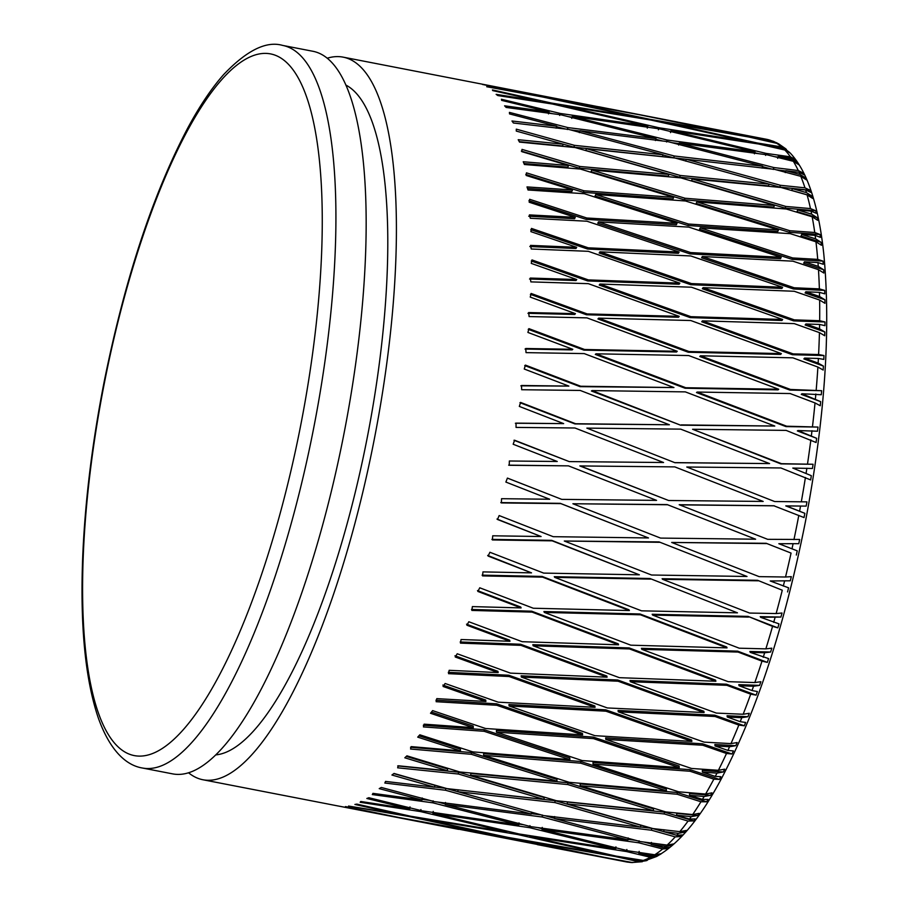 <?xml version="1.0" encoding="UTF-8"?>
<svg xmlns="http://www.w3.org/2000/svg" width="908" height="908" viewBox="0 0 908 908"><rect width="100%" height="100%" fill="white"/><g stroke="black" fill="none" stroke-linecap="round" stroke-linejoin="round"><path stroke-width="1.36" d="M142.397 768.009L172.645 773.877A368.046 103.421 -79 0 0 192.984 771.13A368.046 103.421 -79 0 0 350.431 398.044A368.046 103.421 -79 0 0 312.84 51.268L282.604 45.4C266.305 40.69 246.636 50.428 223.606 74.626C211.416 88.428 199.419 106.338 187.581 128.357C152.85 194.448 125.156 278.336 104.511 380.043C92.332 441.697 85.08 500.558 82.719 556.627C80.017 625.396 85.204 679.15 98.28 717.899C110.197 751.336 126.655 765.455 142.397 768.009A368.046 103.421 -79 0 0 162.748 765.262A368.046 103.421 -79 0 0 325.404 358.093A368.046 103.421 -79 0 0 282.604 45.4M215.832 754.9A342.361 96.203 -79 0 0 226.694 751.983A342.361 96.203 -79 0 0 370.748 418.894A342.361 96.203 -79 0 0 345.8 85.023M327.186 58.225A368.046 103.421 101 0 1 343.088 57.136A368.046 103.421 101 0 1 380.679 403.912A368.046 103.421 101 0 1 223.232 776.998A368.046 103.421 101 0 1 202.881 779.745A368.046 103.421 101 0 1 188.546 772.776M338.003 805.952L386.717 815.214L345.46 806.565L398.941 817.506L495.201 835.122L408.884 816.496L348.524 806.054L397.92 814.067L354.903 804.443L356.889 804.113L410.189 816.144L506.732 831.989L420.676 811.616L360.147 802.275L360.76 801.48L409.746 808.971L366.843 798.472L368.875 797.723L422.038 810.821L518.808 824.941L432.946 802.842L372.303 794.568L372.961 793.365L422.038 799.982L379.226 788.632L381.303 787.463L434.353 801.616L531.293 814.033L445.567 790.266L384.844 783.036L385.537 781.413L434.682 787.202L391.927 775.023L394.027 773.446L447.008 788.621L544.051 799.403L458.415 774.025L397.636 767.805L398.351 765.785L447.531 770.756L404.809 757.794L406.92 755.831L459.868 771.982L556.956 781.198L471.331 754.298L410.552 749.021L411.256 746.626L460.447 750.837L417.714 737.137L419.825 734.81L472.784 751.869L569.849 759.621L484.168 731.303L423.423 726.911L424.127 724.164L473.284 727.66L430.517 713.268L432.605 710.612L485.61 728.511L582.595 734.901L496.812 705.278L436.135 701.702L436.805 698.627L485.905 701.475L443.07 686.459L445.124 683.497L498.22 702.168L595.058 707.321L509.104 676.528L448.529 673.668L449.165 670.308L498.174 672.578L455.237 656.995L457.235 653.771L510.455 673.123L607.089 677.186L520.908 645.35L460.492 643.136L461.06 639.527L509.944 641.275L466.894 625.215L468.823 621.753L522.202 641.706L618.575 644.816L532.099 612.106L471.865 610.426L472.376 606.601L521.101 607.917L477.892 591.449L479.753 587.794L533.325 608.235L629.38 610.562L542.564 577.136L482.545 575.899L482.965 571.892L531.52 572.869L488.129 556.082L489.9 552.268L543.699 573.107L639.38 574.809L552.178 540.839L492.408 539.942L492.726 535.799L541.089 536.514L497.493 519.478L499.15 515.562L553.21 536.685L648.482 537.945L560.838 503.611L501.341 502.93L501.556 498.696L549.692 499.241L505.87 482.069L507.424 478.085L561.757 499.377L656.563 500.376L568.453 465.861L509.252 465.282L509.354 461.003L557.24 461.48L513.168 444.239L514.598 440.232L569.237 461.593L663.555 462.512L574.934 427.997L516.05 427.407L516.028 423.128L563.652 423.616L519.319 406.421L520.625 402.437L575.581 423.741L669.378 424.762L580.201 390.44L521.669 389.725L521.51 385.491L568.851 386.093L524.256 369.023L525.414 365.107L580.723 386.24L673.952 387.557L584.219 353.598L526.038 352.633L525.743 348.502L572.8 349.296L527.911 332.441L528.933 328.651L584.593 349.501L677.243 351.283L586.931 317.868L529.114 316.563L528.672 312.556L575.434 313.646L530.249 297.098L531.123 293.466L587.147 313.93L679.218 316.347L588.305 283.659L530.862 281.889L530.272 278.064L576.728 279.528L531.248 263.377L531.975 259.938L588.373 279.914L679.842 283.137L588.327 251.323L531.259 248.996L530.522 245.387L576.682 247.317L530.896 231.631L531.475 228.43L588.248 247.816L679.116 252.015L586.999 221.234L530.306 218.249L529.421 214.901L575.275 217.352L529.205 202.223L529.636 199.295L586.772 217.999L677.039 223.311L584.343 193.71L528.025 189.988L526.992 186.923L572.539 189.988L526.175 175.471L526.47 172.849L583.957 190.782L673.645 197.354L580.371 169.058L524.415 164.507L523.235 161.76L568.51 165.506L521.85 151.659L522.009 149.389L579.849 166.47L668.98 174.415L575.15 147.55L519.524 142.102L518.218 139.707L563.21 144.179L516.277 131.07L516.3 129.152L574.48 145.337L663.067 154.757L568.714 129.413L513.417 123L511.976 120.991L556.706 126.246L509.524 113.909L509.411 112.388L567.909 127.597L655.985 138.583L561.144 114.851L506.153 107.439L504.598 105.816L549.068 111.888L501.647 100.368L501.432 99.256L560.225 113.443L647.824 126.087L552.518 104.034L497.822 95.556L496.143 94.353L540.396 101.287L492.749 90.607L492.42 89.915L551.485 103.047L638.653 117.393L542.939 97.065L486.722 86.725L530.76 94.534L482.5 84.455L541.804 96.52L628.586 112.603L343.088 57.136M458.574 829.345L337.753 805.907M519.024 822.898L518.808 824.941M409.746 808.971L409.996 806.906M518.899 824.067L523.303 824.691M615.93 846.869L615.669 848.935L529.727 827.699L529.943 825.644M529.727 827.699L432.957 813.477L433.218 811.411M537.82 827.619L542.11 828.698M656.075 856.505L650.423 857.3L626.599 851.579L626.861 849.502M542.246 827.404L542.019 829.447L627.961 850.785L654.747 854.769L661.399 853.656A365.901 102.82 101 0 1 660.037 854.507L653.385 855.62L638.891 853.441L651.774 856.55L657.732 855.858A365.901 102.82 101 0 1 656.552 856.494A365.901 102.82 101 0 1 656.382 856.573L645.055 860.705L616.112 856.096L529.954 836.495L626.599 851.579M667.13 848.083L668.526 848.447L662.647 848.991L638.88 842.806L639.062 840.785M643.92 842.057L651.24 843.963M670.671 844.985L672.295 845.2L665.712 846.37L651.195 844.451L664.043 847.822L669.922 847.289A365.901 102.82 101 0 1 668.526 848.447M651.376 842.431L651.195 844.451M675.234 836.881L651.501 830.23L651.615 828.278L681.034 836.506L675.234 836.881A368.046 103.421 101 0 1 667.119 845.087L673.702 843.918A365.901 102.82 101 0 1 672.295 845.2M681.159 831.705L684.893 832.137L678.367 833.34L663.827 831.66L676.676 835.281L682.464 834.929A365.901 102.82 101 0 1 681.034 836.506M663.941 829.719L663.827 831.66M688.06 821.082L664.35 813.988L664.384 812.138L693.78 820.9L688.06 821.082A368.046 103.421 101 0 1 679.808 831.637L686.323 830.434A365.901 102.82 101 0 1 684.893 832.137M676.687 815.214L676.721 813.375L697.685 815.452L691.226 816.655L676.687 815.214L689.513 819.073L695.222 818.925A365.901 102.82 101 0 1 693.78 820.9M700.965 801.764L677.255 794.262L677.22 792.525L706.617 801.798L700.965 801.764A368.046 103.421 101 0 1 692.679 814.555L699.126 813.352A365.901 102.82 101 0 1 697.685 815.452M689.592 795.295L689.558 793.569L710.521 795.329L704.143 796.509L689.592 795.295L702.429 799.38L708.058 799.437A365.901 102.82 101 0 1 706.617 801.798M713.836 779.155L690.103 771.255L689.989 769.655L719.408 779.416L713.836 779.155A368.046 103.421 101 0 1 705.595 794.035L711.963 792.854A365.901 102.82 101 0 1 710.521 795.329M702.429 772.118L702.315 770.529L723.267 771.982L716.968 773.128L702.429 772.118L715.277 776.408L720.839 776.692A365.901 102.82 101 0 1 719.408 779.416M726.502 753.492L702.747 745.241L702.554 743.788L732.007 753.992L726.502 753.492A368.046 103.421 101 0 1 718.398 770.302L724.697 769.167A365.901 102.82 101 0 1 723.267 771.982M715.05 745.933L714.868 744.492L735.786 745.684L729.567 746.751L715.05 745.933L727.91 750.417L733.414 750.939A365.901 102.82 101 0 1 732.007 753.992M738.84 725.061L715.027 716.48L714.778 715.198L744.288 725.798L738.84 725.061A368.046 103.421 101 0 1 730.974 743.607L737.183 742.54A365.901 102.82 101 0 1 735.786 745.684M727.319 717.036L727.058 715.765L747.942 716.707L741.802 717.683L727.319 717.036L740.202 721.69L745.65 722.45A365.901 102.82 101 0 1 744.288 725.798M750.712 694.166L726.843 685.313L726.514 684.212L756.103 695.142L750.712 694.166A368.046 103.421 101 0 1 743.153 714.255L749.282 713.291A365.901 102.82 101 0 1 747.942 716.707M739.101 685.744L738.771 684.643L759.599 685.381L753.549 686.232L739.101 685.744L752.017 690.545L757.408 691.555A365.901 102.82 101 0 1 756.103 695.142M761.994 661.149L738.034 652.058L737.648 651.15L767.339 662.386L761.994 661.149A368.046 103.421 101 0 1 754.832 682.555L760.87 681.715A365.901 102.82 101 0 1 759.599 685.381M750.258 652.387L749.86 651.479L770.62 652.035L764.661 652.761L750.258 652.387L768.565 658.572A365.901 102.82 101 0 1 767.339 662.386M772.549 626.372L748.044 616.384L777.861 627.859L772.549 626.372A368.046 103.421 101 0 1 765.864 648.868L771.823 648.176A365.901 102.82 101 0 1 770.62 652.035M760.677 617.327L760.223 616.634L780.903 617.054L760.677 617.327L778.996 623.864A365.901 102.82 101 0 1 777.861 627.859M782.276 590.223L757.601 580.303L782.276 590.223A368.046 103.421 101 0 1 776.136 613.558L782.015 613.025A365.901 102.82 101 0 1 780.903 617.054M770.234 580.972L790.323 580.802L770.234 580.972L788.587 587.828A365.901 102.82 101 0 1 787.554 591.948M791.061 553.086L766.216 543.29L791.061 553.086A368.046 103.421 101 0 1 785.534 577.011L791.322 576.648A365.901 102.82 101 0 1 790.323 580.802M778.837 543.71L798.779 543.688L778.837 543.71L797.235 550.85A365.901 102.82 101 0 1 796.316 555.049M804.851 513.326L785.783 505.892L806.179 506.108L786.385 505.938L804.851 513.326A365.901 102.82 101 0 1 804.045 517.571L773.786 505.756L679.207 504.723L767.68 539.329L799.664 539.466A365.901 102.82 101 0 1 798.779 543.688M785.783 505.892L786.385 505.938M656.552 856.494C678.934 844.065 700.726 817.79 721.928 777.679C756.988 710.431 784.762 625.374 805.271 522.486C824.827 419.541 831.013 330.206 823.828 254.478C821.161 228.85 816.723 207.103 810.515 189.25C805.283 174.052 798.541 162.01 790.3 153.112L784.852 150.024L758.452 143.986L671.046 130.593L766.148 153.407L790.425 156.823L795.68 159.66A365.901 102.82 101 0 1 796.622 161L791.367 158.185L778.224 156.358L792.446 159.853L798.177 163.372A365.901 102.82 101 0 1 799.074 164.847L793.354 161.306L767.067 154.814L679.207 143.089L773.843 167.549L798.257 170.522L803.501 173.167A365.901 102.82 101 0 1 804.306 174.915L799.063 172.293L785.851 170.704L800.005 174.45L805.657 177.991A365.901 102.82 101 0 1 806.429 179.863L800.788 176.322L774.638 169.376L686.289 159.263L780.415 185.289L804.965 187.831L810.197 190.271A365.901 102.82 101 0 1 810.878 192.417L805.646 189.999L792.355 188.648L806.429 192.609L812.013 196.162A365.901 102.82 101 0 1 812.649 198.421L807.087 194.879L781.073 187.502L692.191 178.921L785.783 206.434L810.481 208.568L815.725 210.781A365.901 102.82 101 0 1 816.269 213.301L811.026 211.11L797.655 209.975L811.65 214.163L817.166 217.67A365.901 102.82 101 0 1 817.665 220.303L812.161 216.785L786.305 209.022L696.867 201.86L789.892 230.734L814.748 232.493L820.003 234.491A365.901 102.82 101 0 1 820.412 237.351L815.157 235.388L801.696 234.446L815.6 238.838L821.059 242.3A365.901 102.82 101 0 1 821.411 245.262L815.963 241.812L790.278 233.662L700.261 227.817L792.695 257.951L817.722 259.37L823 261.118A365.901 102.82 101 0 1 823.25 264.296L817.972 262.571L804.431 261.822L818.256 266.385L823.647 269.767A365.901 102.82 101 0 1 823.851 273.036L818.471 269.665L792.934 261.186L702.327 256.51L794.182 287.768L819.368 288.88L824.668 290.39A365.901 102.82 101 0 1 824.77 293.84L819.47 292.365L805.827 291.774L819.561 296.507L824.907 299.776A365.901 102.82 101 0 1 824.975 303.306L819.629 300.049L794.262 291.275L703.064 287.643L794.307 319.866L819.663 320.717L824.997 321.977A365.901 102.82 101 0 1 824.952 325.666L819.606 324.44L805.884 323.986L819.527 328.855L824.839 331.999A365.901 102.82 101 0 1 824.736 335.756L819.436 332.623L794.239 323.611L702.429 320.853L793.081 353.882L818.596 354.529L823.987 355.539A365.901 102.82 101 0 1 823.794 359.42L818.392 358.444L804.579 358.104L818.131 363.087L823.408 366.083A365.901 102.82 101 0 1 823.17 370.033L817.892 367.048L792.854 357.831L700.465 355.788L790.516 389.464L821.638 390.69A365.901 102.82 101 0 1 821.297 394.742L801.946 393.754L820.673 401.654A365.901 102.82 101 0 1 820.276 405.74L815.021 402.936L790.153 393.55L697.174 392.052L786.657 426.204L817.995 427.066A365.901 102.82 101 0 1 817.495 431.221L798.007 430.551L816.633 438.314A365.901 102.82 101 0 1 816.088 442.502L786.135 430.392L692.588 429.268L781.516 463.693L813.08 464.26A365.901 102.82 101 0 1 812.444 468.483L792.798 468.074L811.332 475.679A365.901 102.82 101 0 1 810.662 479.923L780.857 467.961L686.777 467.018L774.569 501.511L686.777 467.018M811.332 475.679L792.798 468.074M816.633 438.314L797.337 430.937L798.007 430.551M820.673 401.654L801.253 394.367L801.946 393.754M823.408 366.083L803.875 358.921L804.579 358.104M824.839 331.999L805.169 324.996L805.884 323.986M824.907 299.776L805.112 292.978L805.827 291.774M823.647 269.767L803.716 263.195L804.431 261.822M821.059 242.3L801.004 235.978L801.696 234.446M817.166 217.67L796.986 211.643L797.655 209.975M812.013 196.162L791.719 190.442L792.355 188.648M785.25 172.611L785.851 170.704M777.668 158.344L778.224 156.358M789.642 152.465L783.945 148.152L769.541 145.745L783.842 148.98L789.642 152.465A365.901 102.82 101 0 1 789.722 152.555M769.36 146.472L769.541 145.745M778.462 143.725L748.873 137.017L661.875 121.899L757.42 143.01L757.227 143.793M776.987 142.931L773.207 141.387L759.917 138.992L777.725 143.339M632.558 862.566L603.672 857.22M408.884 816.496L408.986 815.872M421.233 817.995L421.142 818.573L507.447 837.301L603.854 854.031L603.956 853.384M647.245 860.387L642.24 861.068L627.076 858.537L627.167 857.947M542.189 817.007L445.261 804.488L531.112 826.677L627.973 839.945L542.189 817.007L542.337 815.021M445.261 804.488L445.442 802.479M437.985 802.093L445.306 804M433.127 800.833L432.946 802.842M422.038 799.982L422.22 797.973M651.501 830.23L554.516 818.539L640.288 841.568L667.119 845.087M638.88 842.806L542.019 829.447M628.03 839.298L635.486 840.309M628.154 837.925L627.973 839.945M420.926 809.55L420.676 811.616M639.153 851.375L638.891 853.441M531.441 812.058L531.293 814.033M422.095 799.346L429.552 800.345M544.936 815.725L554.527 818.324M554.936 802.581L457.904 791.708L543.62 815.566L640.617 827.154L554.936 802.581L555.015 800.674L640.719 825.213L640.617 827.154M457.904 791.708L458.007 789.767M434.694 787.032L445.68 788.326L474.566 796.407M445.68 788.326L445.567 790.266M393.811 773.616L434.796 785.261L434.682 787.202M664.35 813.988L567.273 803.909L652.943 828.573L679.808 831.637M554.663 816.564L554.516 818.539M640.628 826.995L651.615 828.278M531.328 813.636L541.043 814.862M397.704 765.921L458.449 772.175L544.13 797.508L544.051 799.403M567.841 784.569L470.753 775.262L556.388 800.72L653.465 810.708L567.841 784.569L567.841 782.775L653.499 808.869L653.465 810.708M470.753 775.262L470.787 773.412L567.841 782.775M458.449 772.175L458.415 774.025M406.285 756.421L447.565 768.917L447.531 770.756M677.255 794.262L580.178 785.704L665.802 811.934L692.679 814.555M664.384 812.138L567.341 802.014L567.273 803.909M509.615 795.658L555.015 800.674M410.529 747.25L471.286 752.562L556.956 779.405L556.956 781.198M580.734 763.174L483.669 755.342L569.293 782.321L666.381 790.789L580.734 763.174L580.655 761.506L666.336 789.063L666.381 790.789M483.669 755.342L483.624 753.617L580.655 761.506M471.286 752.562L471.331 754.298M418.894 735.832L460.401 749.111L460.447 750.837M690.103 771.255L593.072 764.127L678.707 791.821L705.595 794.035M677.22 792.525L580.167 783.91L580.178 785.704M423.332 725.265L484.066 729.703L569.77 757.953L569.849 759.621M593.491 738.624L496.506 732.166L582.176 760.563L679.218 767.612L593.491 738.624L593.344 737.103L679.105 766.023L679.218 767.612M496.506 732.166L496.392 730.565L593.344 737.103M484.066 729.703L484.168 731.303M431.459 712.065L473.17 726.06L473.284 727.66M702.747 745.241L605.818 739.407L691.544 768.463L718.398 770.302M689.989 769.655L592.992 762.459L593.072 764.127M435.965 700.204L496.631 703.825L582.448 733.38L582.595 734.901M605.976 711.202L509.127 705.981L594.91 735.673L691.839 741.427L605.976 711.202L605.75 709.84L691.646 739.986L691.839 741.427M509.127 705.981L508.934 704.54L605.75 709.84M496.631 703.825L496.812 705.278M442.866 685.052L485.712 700.034L485.905 701.475M715.027 716.48L618.28 711.827L704.143 742.131L730.974 743.607M702.554 743.788L605.659 737.886L605.818 739.407M448.302 672.34L508.843 675.246L594.831 705.97L595.058 707.321M618.042 681.204L521.385 677.084L607.361 707.945L704.097 712.53L618.042 681.204L617.746 680.001L703.836 711.259L704.097 712.53M521.385 677.084L521.124 675.813L617.746 680.001M508.843 675.246L509.104 676.528M454.965 655.769L497.913 671.307L498.174 672.578M726.843 685.313L630.311 681.692L716.389 713.086L743.153 714.255M714.778 715.198L618.053 710.476L618.28 711.827M460.186 641.979L520.579 644.249L606.794 676.006L607.089 677.186M629.55 648.948L533.166 645.781L619.37 677.674L715.879 681.238L629.55 648.948L629.199 647.937L715.549 680.137L715.879 681.238M533.166 645.781L532.837 644.691L629.199 647.937M520.579 644.249L520.908 645.35M466.542 624.159L509.615 640.185L509.944 641.275M738.034 652.058L641.797 649.322L728.137 681.658L754.832 682.555M726.514 684.212L630.016 680.501L630.311 681.692M471.49 609.461L531.713 611.197L618.212 643.817L618.575 644.816M640.401 614.784L544.323 612.423L630.81 645.179L727.036 647.881L640.401 614.784L639.981 613.978L726.638 646.984L727.036 647.881M544.323 612.423L543.926 611.527L639.981 613.978M531.713 611.197L532.099 612.106M477.483 590.597L520.715 607.021L521.101 607.917M748.498 617.088L652.602 615.068L739.248 648.199L765.864 648.868M737.648 651.15L641.434 648.323L641.797 649.322M482.114 575.139L542.11 576.432L628.96 609.767L629.38 610.562M650.446 579.111L554.743 577.375L641.57 610.834L737.455 612.832L649.969 578.51L737.455 612.832M554.743 577.375L554.289 576.682L649.969 578.51M542.11 576.432L542.564 577.136M487.664 555.424L531.52 572.869M758.112 580.802L662.602 579.315L749.622 613.059L776.136 613.558M748.044 616.384L652.171 614.273L652.602 615.068M491.92 539.386L551.678 540.351L639.38 574.809M659.605 542.303L564.299 541.02L651.535 575.014L747.012 576.466L659.072 541.906L747.012 576.466M564.299 541.02L659.072 541.906M496.971 519.047L541.089 536.514M766.772 543.574L671.693 542.451L759.133 576.637L785.534 577.011M757.601 580.303L662.125 578.725L662.602 579.315M500.796 502.589L560.281 503.338L648.482 537.945M572.903 503.747L660.57 538.092L755.615 539.204L667.164 504.587L572.903 503.747L667.743 504.757M509.899 483.646L549.692 499.241M766.216 543.29L671.693 542.451M715.833 523.61L755.615 539.204M533.688 488.379L507.413 478.107M580.45 465.986L668.594 500.501L579.849 465.929L619.733 466.36L579.849 465.929M508.662 465.157L568.453 465.861M775.171 501.545L806.94 501.863A365.901 102.82 101 0 1 806.179 506.108M774.376 505.824L679.786 504.882M668.594 500.501L763.163 501.432L674.803 466.894L619.733 466.36M739.623 528.331L679.207 504.723M569.237 461.593L513.985 440.266M595.909 461.854L663.555 462.512M586.863 428.122L674.905 462.705L586.863 428.122L680.682 429.132L769.575 463.579L675.529 462.626M563.652 423.616L515.392 423.253M813.08 464.26L780.869 463.886L692.588 429.268M781.516 463.693L780.869 463.886M769.575 463.579L674.905 462.705M669.378 424.762L574.946 423.923L519.966 402.687M574.946 423.923L575.581 423.741M592.073 390.588L680.614 425.194L591.403 390.985L592.073 390.588L685.336 391.881L774.785 426.045L681.272 424.899M568.851 386.093L520.84 385.832M817.995 427.066L785.976 426.601L696.493 392.551L697.174 392.052M786.657 426.204L785.976 426.601M774.785 426.045L680.614 425.194M673.952 387.557L580.053 386.649L524.733 365.572M580.053 386.649L580.723 386.24M596.011 353.802L685.778 387.727L685.097 388.238L595.319 354.404L596.011 353.802L688.707 355.55L778.724 389.248L685.778 387.727M572.8 349.296L572.108 349.898L525.051 349.058M821.638 390.69L789.824 390.077L699.762 356.492L700.465 355.788M790.516 389.464L789.824 390.077M778.724 389.248L778.031 389.861L685.097 388.238M677.243 351.283L676.539 351.986L583.901 350.125L528.229 329.32M583.901 350.125L584.593 349.501M598.656 318.152L689.002 351.521L688.298 352.247L597.941 318.958L598.656 318.152L690.75 320.524L781.368 353.598L689.002 351.521M575.434 313.646L574.719 314.463L527.968 313.328M823.987 355.539L792.378 354.71L701.725 321.761L702.429 320.853M793.081 353.882L792.378 354.71M781.368 353.598L780.653 354.415L688.298 352.247M679.218 316.347L678.503 317.267L586.443 314.758L530.408 294.34M586.443 314.758L587.147 313.93M599.95 284.034L690.897 316.676L690.182 317.607L599.235 285.044L599.95 284.034L691.453 287.212L782.662 319.48L690.897 316.676M576.728 279.528L576.013 280.538L529.557 279.028M824.997 321.977L793.592 320.887L702.338 288.744L703.064 287.643M794.307 319.866L793.592 320.887M782.662 319.48L781.947 320.49L690.182 317.607M679.842 283.137L679.127 284.238L587.658 280.935L531.259 261.005M587.658 280.935L588.373 279.914M599.904 251.822L691.442 283.58L690.727 284.692L599.178 253.014L599.904 251.822L690.795 255.954L782.617 287.269L691.442 283.58M576.682 247.317L575.967 248.508L529.807 246.545M824.668 290.39L793.467 288.982L701.623 257.804L702.327 256.51M794.182 287.768L793.467 288.982M782.617 287.269L781.89 288.472L690.727 284.692M679.116 252.015L678.401 253.298L587.533 249.019L530.771 229.69M587.533 249.019L588.248 247.816M598.497 221.858L690.636 252.572L689.932 253.877L597.793 223.232L598.497 221.858L688.809 227.113L781.209 257.316L690.636 252.572M575.275 217.352L574.571 218.726L528.717 216.229M823 261.118L791.992 259.336L699.557 229.27L700.261 227.817M792.695 257.951L791.992 259.336M781.209 257.316L780.505 258.689L689.932 253.877M677.039 223.311L676.346 224.764L586.057 219.373L528.933 200.725M586.057 219.373L586.772 217.999M595.761 194.494L688.491 224.026L687.799 225.49L595.069 196.026L595.761 194.494L685.483 200.986L778.474 229.951L688.491 224.026M572.539 189.988L571.847 191.52L527.525 188.501M820.003 234.491L789.2 232.278L696.186 203.46L696.867 201.86M789.892 230.734L789.2 232.278M778.474 229.951L777.781 231.483L687.799 225.49M673.645 197.354L672.964 198.954L583.265 192.326L525.777 174.438M583.265 192.326L583.957 190.782M591.721 170.012L685.029 198.228L684.348 199.839L591.051 171.691L591.721 170.012L680.886 177.877L774.433 205.469L685.029 198.228M568.51 165.506L567.841 167.186L523.995 163.531M815.725 210.781L785.114 208.114L691.544 180.658L692.191 178.921M785.783 206.434L785.114 208.114M774.433 205.469L773.764 207.137L684.348 199.839M668.98 174.415L668.322 176.152L579.179 168.15L521.34 151.103M579.179 168.15L579.849 166.47M586.42 148.685L680.285 175.471L679.627 177.219L585.785 150.49L586.42 148.685L675.041 158.026L769.133 184.142L680.285 175.471M563.21 144.179L562.563 145.984L519.285 141.648M810.197 190.271L779.779 187.093L760.643 181.748M780.415 185.289L779.779 187.093M769.133 184.142L768.497 185.936L679.627 177.219M663.067 154.757L662.443 156.607L573.845 147.141L554.709 141.796M573.845 147.141L574.48 145.337M674.303 156.006L762.641 166.198L668.027 141.659L579.928 130.752L674.303 156.006L673.691 157.856L662.999 154.962M579.928 130.752L579.327 132.647M556.706 126.246L556.105 128.153M803.501 173.167L801.446 172.906M785.772 170.976L776.408 169.841M773.843 167.549L773.241 169.456M685.665 161.113L686.289 159.263M686.278 159.275L673.691 157.856M762.039 168.105L762.641 166.198M565.582 129.049L556.57 126.689M567.318 129.504L567.909 127.597M655.417 140.536L655.985 138.583M579.837 131.024L570.474 129.878M805.657 177.991L803.501 177.423M667.164 140.036L755.002 151.852L659.923 128.947L572.29 116.394L667.164 140.036L666.597 141.988M662.465 140.944L655.792 139.264M572.29 116.394L571.734 118.38M549.068 111.888L548.511 113.875M795.68 159.66L794.999 159.558M777.997 157.141L774.524 156.653M766.148 153.407L765.603 155.393M678.628 145.042L679.207 143.089M679.048 143.623L672.204 142.726M754.446 153.838L755.002 151.852M771.516 169.002L762.493 166.641M552.291 113.636L548.818 112.796M559.668 115.441L560.225 113.443M647.29 128.107L647.824 126.087M572.074 117.189L568.59 116.689M798.177 163.372L797.292 163.156M658.947 127.744L746.319 141.239L650.809 120.038L563.607 105.782L658.947 127.744L658.413 129.776M563.607 105.782L563.437 106.52M540.396 101.287L540.192 102.093M757.42 143.01L782.151 147.017L786.407 149.411M670.513 132.613L671.046 130.593M746.126 142.057L746.319 141.239M758.225 153.6L754.752 152.748M551.292 103.841L551.485 103.047M638.517 117.983L638.653 117.393M649.719 119.277L736.694 134.486L640.787 115.021L553.982 99.04L649.719 119.277L649.595 119.833M747.738 136.472L771.777 140.853A368.046 103.421 101 0 0 766.443 139.276L651.808 117.109L747.659 136.802M771.777 140.853L774.183 141.659M598.769 106.747L639.584 114.794M639.607 114.703L677.572 122.047M506.176 837.426L409.939 819.72L592.652 855.177L506.244 837.04M603.65 857.368L537.377 844.633M604.864 857.47L632.161 862.521L642.342 861.703L638.903 861.726L614.818 856.448L518.423 839.628L604.864 857.47M630.277 862.384A368.046 103.421 101 0 1 628.835 862.271L631.718 862.555M614.909 855.824L614.818 856.448M398.022 813.42L397.92 814.067M506.857 831.104L506.732 831.989M432.957 813.477L519.013 833.953L615.669 848.935M530.056 835.7L529.954 836.495M603.854 854.031L517.673 834.531L517.798 833.669M517.673 834.531L421.142 818.573M627.076 858.537L640.9 861.533L646.428 860.67M641.525 860.977A368.046 103.421 101 0 1 639.992 861.386M653.385 855.62A368.046 103.421 101 0 1 651.774 856.55M650.423 857.3A368.046 103.421 101 0 1 646.587 859.138A368.046 103.421 101 0 1 642.841 860.568M638.699 861.681A368.046 103.421 101 0 1 631.514 862.418M627.621 862.123A368.046 103.421 101 0 1 626.236 861.885L628.052 862.191M772.924 141.342A368.046 103.421 101 0 1 774.263 141.977M775.387 142.567A368.046 103.421 101 0 1 781.572 146.903M782.617 147.834A368.046 103.421 101 0 1 783.842 148.98M784.852 150.024A368.046 103.421 101 0 1 790.425 156.823M791.367 158.185A368.046 103.421 101 0 1 792.446 159.853M793.354 161.306A368.046 103.421 101 0 1 798.257 170.522M799.063 172.293A368.046 103.421 101 0 1 800.005 174.45M800.788 176.322A368.046 103.421 101 0 1 804.965 187.831M805.646 189.999A368.046 103.421 101 0 1 806.429 192.609M807.087 194.879A368.046 103.421 101 0 1 810.481 208.568M811.026 211.11A368.046 103.421 101 0 1 811.65 214.163M812.161 216.785A368.046 103.421 101 0 1 814.748 232.493M815.157 235.388A368.046 103.421 101 0 1 815.6 238.838M815.963 241.812A368.046 103.421 101 0 1 817.722 259.37M817.972 262.571A368.046 103.421 101 0 1 818.256 266.385M818.471 269.665A368.046 103.421 101 0 1 819.368 288.88M819.47 292.365A368.046 103.421 101 0 1 819.561 296.507M819.629 300.049A368.046 103.421 101 0 1 819.663 320.717M819.606 324.44A368.046 103.421 101 0 1 819.527 328.855M819.436 332.623A368.046 103.421 101 0 1 818.596 354.529M818.392 358.444A368.046 103.421 101 0 1 818.131 363.087M817.892 367.048A368.046 103.421 101 0 1 816.201 389.929M815.849 394.004A368.046 103.421 101 0 1 815.407 398.828M815.021 402.936A368.046 103.421 101 0 1 812.49 426.544M811.99 430.733A368.046 103.421 101 0 1 811.389 435.681M810.855 439.892A368.046 103.421 101 0 1 807.507 463.977M806.871 468.222A368.046 103.421 101 0 1 806.1 473.25M805.419 477.506A368.046 103.421 101 0 1 801.31 501.806M800.538 506.074A368.046 103.421 101 0 1 799.607 511.113M798.802 515.381A368.046 103.421 101 0 1 793.955 539.613M793.059 543.858A368.046 103.421 101 0 1 791.98 548.863M784.523 581.177A368.046 103.421 101 0 1 783.309 586.08M775.023 617.61A368.046 103.421 101 0 1 773.695 622.366M764.661 652.761A368.046 103.421 101 0 1 763.219 657.313M753.549 686.232A368.046 103.421 101 0 1 752.017 690.545M741.802 717.683A368.046 103.421 101 0 1 740.202 721.69M729.567 746.751A368.046 103.421 101 0 1 727.91 750.417M716.968 773.128A368.046 103.421 101 0 1 715.277 776.408M704.143 796.509A368.046 103.421 101 0 1 702.429 799.38M691.226 816.655A368.046 103.421 101 0 1 689.513 819.073M678.367 833.34A368.046 103.421 101 0 1 676.676 835.281M665.712 846.37A368.046 103.421 101 0 1 664.043 847.822M662.647 848.991A368.046 103.421 101 0 1 654.747 854.769M154.11 752.891A357.343 100.413 101 0 1 92.809 451.946A357.343 100.413 101 0 1 250.733 56.614A357.343 100.413 101 0 1 312.046 357.548A357.343 100.413 101 0 1 154.11 752.891M202.881 779.745L337.651 805.895M343.054 806.94L446.963 827.097M766.443 139.276L773.446 141.33M778.462 143.714L785.795 148.844M610.38 108.994L665.973 119.788M548.988 846.892L626.236 861.885"/></g></svg>
